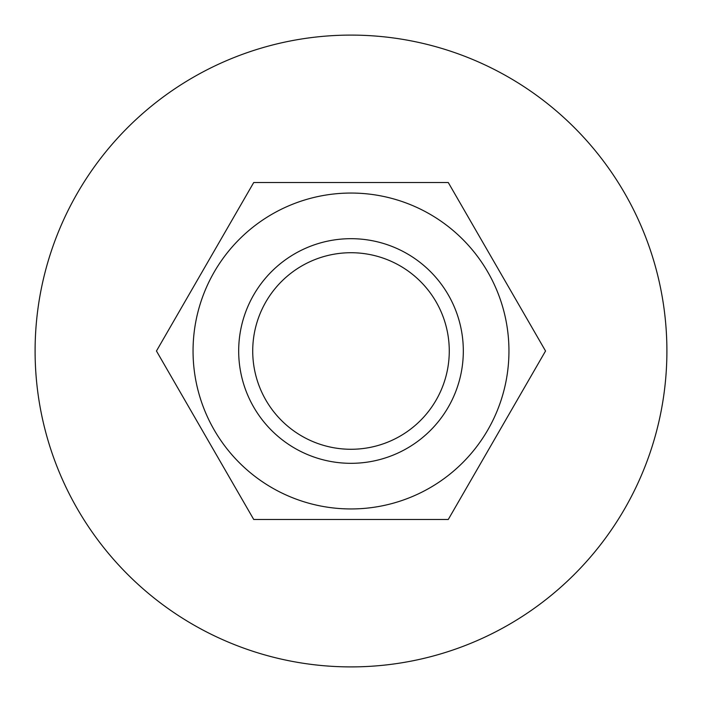 <?xml version="1.0" encoding="UTF-8"?>
<svg xmlns="http://www.w3.org/2000/svg" width="702" height="702" viewBox="0 0 702 702"><rect width="100%" height="100%" fill="white"/><g stroke="black" fill="none" stroke-linecap="round" stroke-linejoin="round"><path stroke-width="1.05" d="M252.72 351A98.28 98.28 0 0 1 400.14 265.891A98.28 98.28 0 0 1 400.14 436.109A98.28 98.28 0 0 1 252.72 351M238.68 351A112.32 112.32 0 0 0 351 463.32A112.32 112.32 0 0 0 463.32 351A112.32 112.32 0 0 0 351 238.68A112.32 112.32 0 0 0 238.68 351M35.1 351A315.9 315.9 0 0 0 351 666.9A315.9 315.9 0 0 0 666.9 351A315.9 315.9 0 0 0 351 35.1A315.9 315.9 0 0 0 35.1 351M351 463.32A112.32 112.32 0 0 0 448.271 294.84A112.32 112.32 0 0 0 253.729 294.84A112.32 112.32 0 0 0 351 463.32M508.95 351A157.95 157.95 0 0 0 351 193.05A157.95 157.95 0 0 0 193.05 351A157.95 157.95 0 0 0 351 508.95A157.95 157.95 0 0 0 508.95 351M448.271 519.48L253.729 519.48L156.458 351L253.729 182.52L448.271 182.52L545.542 351L448.271 519.48"/></g></svg>
